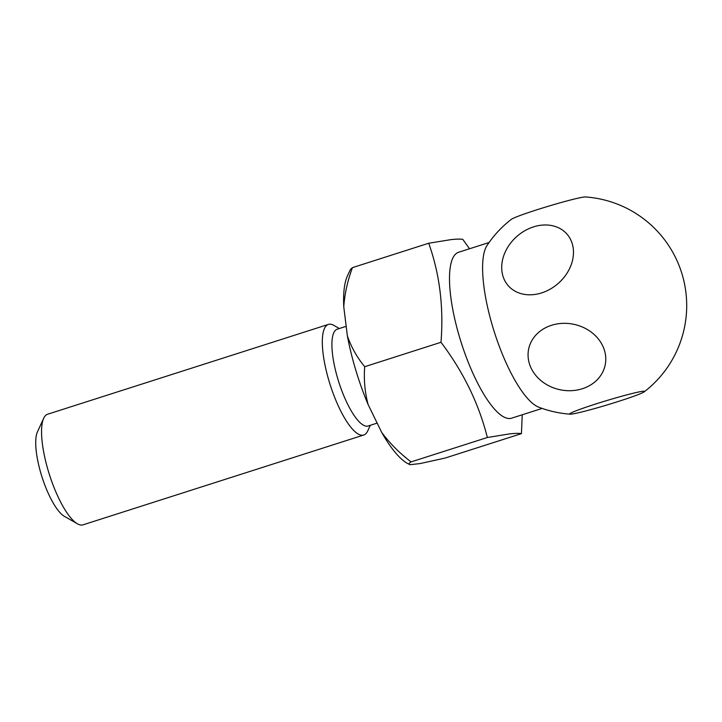 <?xml version="1.0" encoding="UTF-8"?>
<svg xmlns="http://www.w3.org/2000/svg" width="722" height="722" viewBox="0 0 722 722"><rect width="100%" height="100%" fill="white"/><g stroke="black" fill="none" stroke-linecap="round" stroke-linejoin="round"><path stroke-width="1.08" d="M644.268 391.802A108.869 108.869 0 0 0 585.443 196.953A39.087 2.139 163.2 0 0 584.152 197.025A39.087 2.139 163.2 0 0 537.141 209.714A39.087 2.139 163.2 0 0 511.375 219.317A108.869 108.869 0 0 0 487.007 245.516A87.1 25.017 -107.7 0 0 494.408 332.246A87.1 25.017 -107.7 0 0 538.729 407.172A108.869 108.869 0 0 0 570.199 414.166A39.087 2.139 -16.8 0 1 598.475 403.12A39.087 2.139 -16.8 0 1 642.806 391.279A39.087 2.139 -16.8 0 1 644.268 391.802A39.087 2.139 -16.8 0 1 610.541 403.896A39.087 2.139 -16.8 0 1 571.49 414.094A39.087 2.139 -16.8 0 1 570.199 414.166M542.15 408.417L511.663 418.173A87.1 25.017 -107.7 0 1 510.255 418.471A87.1 25.017 -107.7 0 1 460.546 340.468A87.1 25.017 -107.7 0 1 458.578 252.267L489.065 242.511M469.535 248.756L462.802 239.37C460.501 238.937 456.566 239.018 450.979 239.632L428.715 243.233C439.689 274.053 443.786 307.067 440.998 342.291C463.334 371.821 478.794 403.553 487.359 437.496L509.624 433.895C515.21 433.281 519.154 433.191 521.446 433.633L522.232 414.789M328.375 324.413L47.616 414.238A58.067 16.678 72.3 0 0 43.672 418.309A58.067 16.678 72.3 0 0 49.43 474.625A58.067 16.678 72.3 0 0 77.434 523.82A58.067 16.678 72.3 0 0 82.073 525.047A58.067 16.678 72.3 0 0 83.012 524.84L363.762 435.014A58.067 16.678 -107.7 0 1 362.823 435.213A58.067 16.678 -107.7 0 1 329.683 383.211A58.067 16.678 -107.7 0 1 328.375 324.413A58.067 16.678 -107.7 0 1 329.313 324.205A58.067 16.678 -107.7 0 1 333.952 325.432L339.34 328.519M377.155 423.11L368.175 425.98A50.802 14.593 -107.7 0 1 367.354 426.16A50.802 14.593 -107.7 0 1 338.356 380.656A50.802 14.593 -107.7 0 1 337.21 329.205L346.19 326.326M370.305 425.303L367.706 430.944A58.067 16.678 -107.7 0 1 363.762 435.014M521.446 433.633L445.185 458.037L420.132 463.56L410.114 464.697L407.307 463.353A103.066 29.602 -107.7 0 1 381.703 432.442L368.085 404.473A103.066 29.602 -107.7 0 1 347.372 335.883L343.762 306.778A103.066 29.602 -107.7 0 1 347.381 276.057L350.396 269.505L352.444 267.636C347.598 280.696 344.71 293.746 343.762 306.778M368.085 404.473C364.809 391.92 363.689 379.33 364.727 366.695C357.155 357.643 351.37 347.372 347.372 335.883M410.114 464.697C408.363 464.381 408.688 463.443 411.098 461.89C399.726 453.272 389.925 443.461 381.703 432.442M77.434 523.82L64.411 516.356A46.452 13.339 -107.7 0 1 42.011 476.998A46.452 13.339 -107.7 0 1 37.409 431.946L43.672 418.309M487.359 437.496L411.098 461.89M440.998 342.291L364.727 366.695M428.715 243.233L352.444 267.636M533.504 226.888A39.087 31.299 138.6 0 1 573.25 248.476A39.087 31.299 138.6 0 1 541.69 292.888A39.087 31.299 138.6 0 1 501.934 271.301A39.087 31.299 138.6 0 1 533.504 226.888M551.473 325.306A39.087 33.438 12 0 1 602.581 345.612A39.087 33.438 12 0 1 582.365 388.734A39.087 33.438 12 0 1 531.266 368.428A39.087 33.438 12 0 1 551.473 325.306"/></g></svg>

